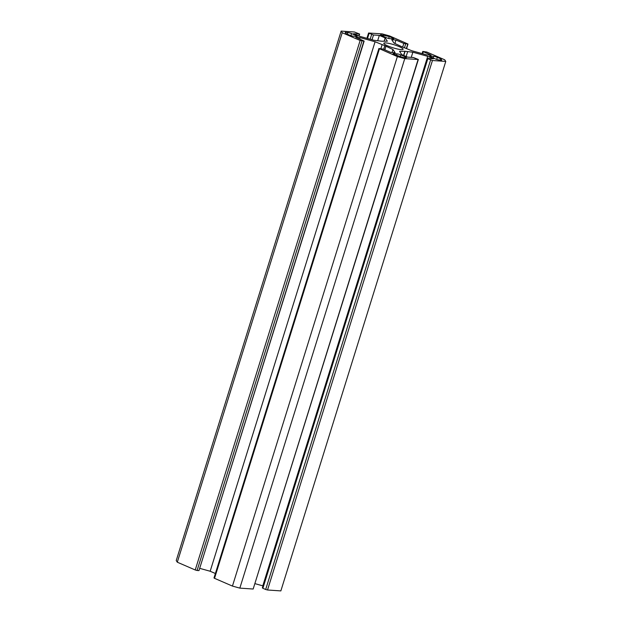 <?xml version="1.0" encoding="UTF-8"?>
<svg xmlns="http://www.w3.org/2000/svg" width="622" height="622" viewBox="0 0 622 622"><rect width="100%" height="100%" fill="white"/><g stroke="black" fill="none" stroke-linecap="round" stroke-linejoin="round"><path stroke-width="0.93" d="M401.198 49.604A10.092 1.617 -162.7 0 1 390.196 46.86A10.092 1.617 -162.7 0 1 383.821 43.252A10.092 1.617 -162.7 0 1 385.718 42.902A10.092 1.617 -162.7 0 1 396.719 45.655A10.092 1.617 -162.7 0 1 403.095 49.255A10.092 1.617 -162.7 0 1 401.198 49.604M432.446 60.513L267.53 589.998L280.856 590.9L445.772 61.415L444.691 59.79L426.77 52.03L422.773 51.439L431.147 55.195L426.809 54.899L411.834 50.755L402.115 46.844L393.951 43.011L391.767 39.754L395.973 40.033L403.818 43.431L408.009 44.038L389.559 35.921L382.165 33.876L368.574 33.02L373.495 34.995L379.334 35.384L385.166 37.911L387.366 41.2L381.83 41.223L374.055 40.298L359.197 36.177L353.553 33.736L359.648 34.086L354.47 32.002L341.144 31.1L342.224 32.725L360.146 40.477L364.15 41.075L355.768 37.32L360.115 37.608L375.082 41.76L384.808 45.67L392.964 49.503L395.149 52.761L390.943 52.473L383.098 49.084L378.907 48.477L397.357 56.594L404.759 58.639L418.349 59.494L413.42 57.519L407.581 57.131L401.75 54.604L399.549 51.315L405.085 51.292L412.86 52.217L427.718 56.33L433.363 58.779L427.267 58.429L432.446 60.513L445.772 61.415M267.53 589.998L265.68 589.485L430.595 60M427.796 58.787L262.881 588.28L265.68 589.485M262.881 588.28L262.352 587.914L427.267 58.429M255.082 583.677L262.982 585.901M418.349 59.494L253.17 589.026L418.085 59.541M379.443 48.835L214.528 578.32L232.441 586.079L239.835 588.124L253.17 589.026M214.528 578.32L213.991 577.962L378.907 48.477M199.903 568.399L210.166 571.245L215.383 573.507M364.15 41.075L198.97 570.607L363.886 41.122M361.996 40.99L197.081 570.483L198.97 570.607M197.081 570.483L195.23 569.97L360.146 40.477M341.144 31.1L176.228 560.585L177.309 562.21L195.23 569.97M381.519 35.609A2.768 0.443 -162.7 0 1 380.454 34.894A2.768 0.443 -162.7 0 1 380.975 34.801L389.248 36.535L392.809 38.082A2.768 0.443 -162.7 0 1 393.874 38.797A2.768 0.443 -162.7 0 1 393.353 38.891L389.877 38.657A2.768 0.443 -162.7 0 1 386.184 37.631L381.519 35.609M405.396 56.905A2.768 0.443 -162.7 0 1 406.461 57.621A2.768 0.443 -162.7 0 1 405.941 57.714L403.297 57.535L394.107 54.433A2.768 0.443 -162.7 0 1 393.05 53.717A2.768 0.443 -162.7 0 1 393.563 53.624L397.038 53.857A2.768 0.443 -162.7 0 1 400.731 54.884L405.396 56.905L405.163 57.659M353.28 36.185A2.768 0.443 -162.7 0 1 349.58 35.159L346.019 33.619L345.194 32.383L347.846 32.562A2.768 0.443 -162.7 0 1 351.539 33.588L356.204 35.602A2.768 0.443 -162.7 0 1 357.269 36.317A2.768 0.443 -162.7 0 1 356.748 36.418L353.28 36.185M433.643 56.33A2.768 0.443 -162.7 0 1 437.336 57.356L440.897 58.896L441.721 60.132L439.078 59.953A2.768 0.443 -162.7 0 1 435.377 58.927L430.712 56.905A2.768 0.443 -162.7 0 1 429.647 56.19A2.768 0.443 -162.7 0 1 430.167 56.097L433.643 56.33L433.13 57.955M232.441 586.079L397.357 56.594M239.835 588.124L404.759 58.639M177.309 562.21L342.224 32.725M440.539 60.054L440.897 58.896M388.657 38.447L389.248 36.535M383.199 36.34L383.626 34.98M395.973 40.033L394.916 43.431M385.166 37.911L384.209 40.982M379.334 35.384L377.725 40.547M427.718 56.33L262.803 585.823M412.86 52.217L411.251 57.372M407.597 51.859L406.15 56.509M405.085 51.292L403.787 55.482M404.759 51.665L403.6 55.405M360.115 37.608L359.679 39.007M392.964 49.503L392.015 52.551M385.897 46.44L384.839 49.838M384.808 45.67L383.665 49.325M382.087 44.792L380.913 48.547M375.082 41.76L210.166 571.245M358.801 36.006L359.392 34.132M370.168 39.217L371.645 34.482M369.103 33.378L367.509 38.486M436.698 59.417L437.336 57.356M430.02 56.563L430.167 56.097M355.971 36.364L356.204 35.602M350.901 35.648L351.539 33.588M347.34 34.187L347.846 32.562M400.179 56.672L400.731 54.884M396.533 55.482L397.038 53.857M393.423 54.091L393.563 53.624M380.827 35.267L380.975 34.801M392.575 38.836L392.809 38.082M423.302 51.797L422.688 53.764M405.668 43.944L404.525 47.622M406.399 48.399L407.744 44.084M402.698 47.031L403.818 43.431M373.495 34.995L372.018 39.73M422.773 51.439L422.097 53.601M408.009 44.038L406.617 48.493M368.574 33.02L366.918 38.323M359.648 34.086L359.018 36.099"/></g></svg>
